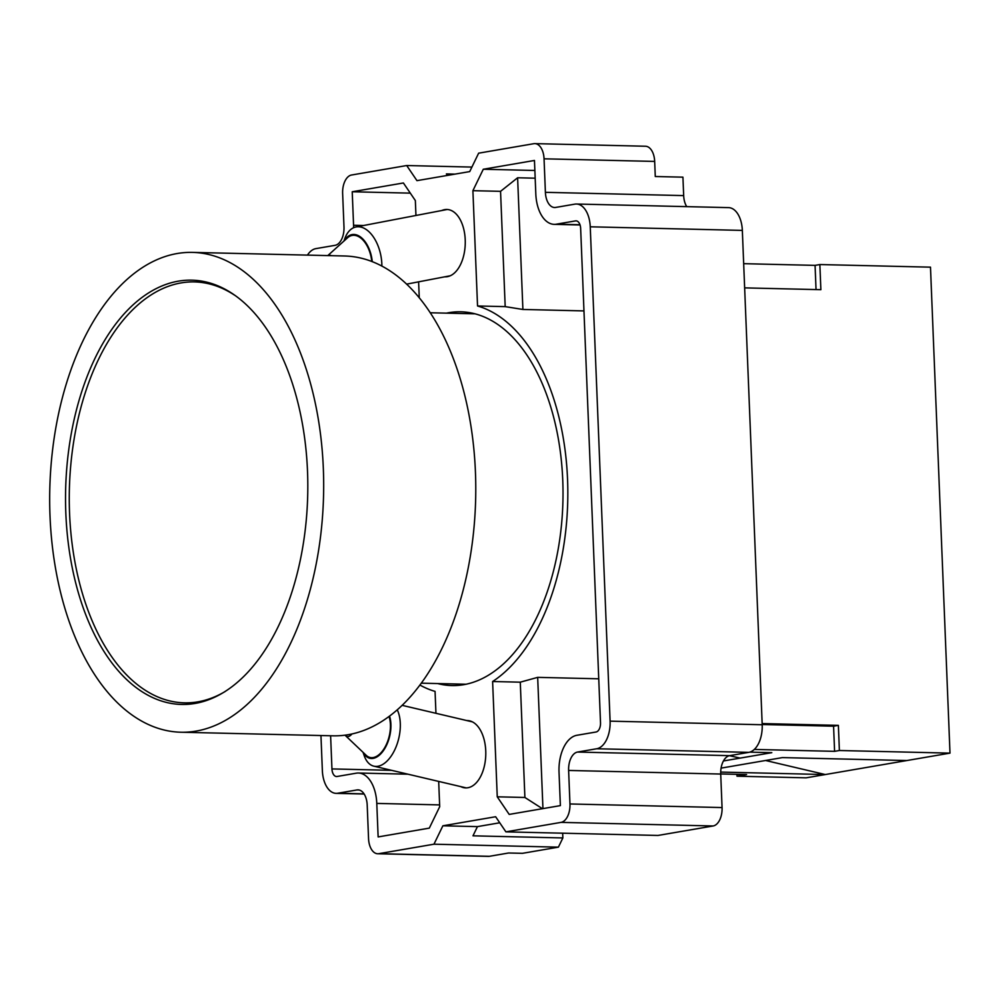 <?xml version="1.0" encoding="UTF-8"?>
<svg xmlns="http://www.w3.org/2000/svg" width="1000" height="1000" viewBox="0 0 1000 1000"><rect width="100%" height="100%" fill="white"/><g stroke="black" fill="none" stroke-linecap="round" stroke-linejoin="round"><path stroke-width="1.5" d="M344.513 240.538A26.1 15.088 79.1 0 1 360.75 237.162A26.1 15.088 79.1 0 1 372.262 261.7M381.875 266.125A32.837 18.975 -100.9 0 0 356.062 226.95A32.837 18.975 -100.9 0 0 344.8 238.637A32.837 18.975 -100.9 0 0 344.688 238.95A32.837 18.975 -100.9 0 0 344.575 239.262M331.3 255.675A10.1 5.838 -100.9 0 0 328.025 255.6M371.763 261.5A25.263 14.6 -100.9 0 0 347.625 237.725L327.8 255.588M816.038 289.562L815.075 265.375L819.862 264.55L930.487 267.162L950 753.125L839.388 750.512L838.375 725.375L762.15 723.562M720.713 773.95L746.587 774.562L737 776.2L806.125 777.837L950 753.125M906.838 760.537L782.4 757.6L721.075 768.125M720.7 772.075L825.312 774.55L765.575 760.487M729.412 755.688L740.163 758.1L723.438 760.962M754.312 749.438L834.587 751.338L839.388 750.512M749.762 752.138L771.812 752.663L740.163 758.1M815.075 265.375L743.675 263.675M736.925 774.325L737 776.2M744.65 287.875L820.875 289.688L819.862 264.55M834.587 751.338L833.575 726.2L762.188 724.513M833.575 726.2L838.375 725.375M363.363 752.625A26.1 14.25 -76.8 0 0 363.413 752.712A26.1 14.25 -76.8 0 0 383.312 750.775A26.1 14.25 -76.8 0 0 389.562 716.188M397.287 709.912A32.837 17.938 103.2 0 1 395.838 747.412A32.837 17.938 103.2 0 1 373.8 766.15A32.837 17.938 103.2 0 1 365.7 759.125A32.837 17.938 103.2 0 1 364.237 755.75L363.05 752.325M351.887 734.013A10.1 5.513 103.2 0 1 345.487 735.638A10.1 5.513 103.2 0 1 345.087 735.2M389.062 716.562A25.263 13.8 103.2 0 1 384.65 747.775A25.263 13.8 103.2 0 1 366.238 755.35L345.487 735.638M225.25 691.462A210.512 120.113 91.4 0 1 184.462 702.837A210.512 120.113 91.4 0 1 69.55 512.975A210.512 120.113 91.4 0 1 194.425 281.913A210.512 120.113 91.4 0 1 234.638 295.212M307.525 471.55A212.2 121.075 -88.6 0 0 191.7 280.163A212.2 121.075 -88.6 0 0 65.825 513.075A212.2 121.075 -88.6 0 0 181.65 704.45A212.2 121.075 -88.6 0 0 307.525 471.55M437.638 683.55A186.938 106.662 -88.6 0 0 451.875 685.575A186.938 106.662 -88.6 0 0 562.762 480.4A186.938 106.662 -88.6 0 0 460.725 311.8A186.938 106.662 -88.6 0 0 446.4 313.15M598.737 678.8L537.675 677.362L520.275 682.175L492.612 681.525A195.362 111.475 -88.6 0 0 567.562 479.575A195.362 111.475 -88.6 0 0 477.537 305.975L505.188 306.625L522.9 309.462L583.962 310.912M444.888 276.8A33.688 19.225 -88.6 0 0 447.625 276.613A33.688 19.225 -88.6 0 0 465.225 239.85A33.688 19.225 -88.6 0 0 444.45 209.675A33.688 19.225 -88.6 0 0 441.788 210.512M466.838 720.562A33.688 19.225 91.4 0 1 469.675 720.863A33.688 19.225 91.4 0 1 485.75 750.95A33.688 19.225 91.4 0 1 463.462 787.613A33.688 19.225 91.4 0 1 460.737 786.612M323.35 468.825A239.988 136.938 91.4 0 1 181 732.225A239.988 136.938 91.4 0 1 50 515.788A239.988 136.938 91.4 0 1 192.35 252.387A239.988 136.938 91.4 0 1 323.35 468.825M181 732.225L333.088 735.825A239.988 136.938 -88.6 0 0 475.45 472.425A239.988 136.938 -88.6 0 0 344.45 255.987L192.35 252.387M419.263 297.875L418.612 281.837M415.95 215.475L415.35 200.562L403.4 182.975L352.225 191.762L353.575 225.275A33.688 19.225 91.4 0 1 353.625 227.725M420 685.088A195.362 111.475 -88.6 0 0 435.062 691.4L435.95 713.3M410.312 193.137L352.225 191.762M330.613 735.775L331.95 768.925A8.425 4.8 -88.6 0 0 336.55 776.525A8.425 4.8 -88.6 0 0 337.075 776.488L356.262 773.188A33.688 19.225 91.4 0 1 358.413 773.025A33.688 19.225 91.4 0 1 376.788 803.413L378.137 836.925L429.312 828.125L439.7 806.7L438.688 781.413M542.425 808.7L524.9 797.475L497.25 796.812L509.2 814.412L560.375 805.612L559.025 772.1A33.688 19.225 91.4 0 1 576.862 735.288L596.05 732A8.425 4.8 -88.6 0 0 600.513 722.788L580.65 228.45A8.425 4.8 -88.6 0 0 576.062 220.863A8.425 4.8 -88.6 0 0 575.525 220.9L556.337 224.188A33.688 19.225 91.4 0 1 554.2 224.35A33.688 19.225 91.4 0 1 535.812 193.975L534.462 160.463L483.288 169.25L534.862 170.475M537.675 677.362L542.95 808.612M520.275 682.175L524.9 797.475M492.612 681.525L497.25 796.812M483.288 169.25L472.9 190.675L500.55 191.337L517.612 177.775L535.175 178.188M517.612 177.775L522.9 309.462M472.9 190.675L477.537 305.975M500.55 191.337L505.188 306.625M320.95 735.537L322.362 770.575A25.263 14.412 -88.6 0 0 336.15 793.363A25.263 14.412 -88.6 0 0 337.75 793.238L356.938 789.95A16.838 9.613 91.4 0 1 358.013 789.862A16.838 9.613 91.4 0 1 367.2 805.05L368.55 838.575A16.838 9.613 -88.6 0 0 377.738 853.763A16.838 9.613 -88.6 0 0 378.812 853.675L433.963 844.2L442.875 825.8L495.637 816.737L505.9 831.85L561.05 822.375A16.838 9.613 -88.6 0 0 569.963 803.962L568.625 770.45A16.838 9.613 91.4 0 1 577.537 752.05L596.725 748.75A25.263 14.412 -88.6 0 0 610.1 721.15L590.25 226.8A25.263 14.412 -88.6 0 0 576.45 204.025A25.263 14.412 -88.6 0 0 574.85 204.137L555.662 207.438A16.838 9.613 91.4 0 1 554.587 207.512A16.838 9.613 91.4 0 1 545.4 192.325L544.05 158.812A16.838 9.613 -88.6 0 0 534.862 143.625A16.838 9.613 -88.6 0 0 533.787 143.7L478.638 153.175L469.725 171.588L416.962 180.65L406.7 165.538L351.55 175.012A16.838 9.613 -88.6 0 0 342.638 193.412L343.988 226.925A16.838 9.613 91.4 0 1 335.062 245.338L315.875 248.625A25.263 14.412 -88.6 0 0 307.462 255.113M377.738 853.763L488.35 856.375A16.838 9.613 -88.6 0 0 489.425 856.3L508.612 853L522.438 853.325L558.4 847.15L433.963 844.2M447.425 175.413L446.4 173.912L455 174.112M406.7 165.538L471.9 167.075M562.675 833.188L562.863 837.95L472.987 835.825L477.45 826.612L499.738 822.788M562.863 837.95L558.4 847.15M442.875 825.8L477.45 826.612M505.9 831.85L657.987 835.45L713.138 825.975L561.05 822.375M569.963 803.962L722.062 807.562A16.838 9.613 91.4 0 1 713.138 825.975M722.062 807.562L720.713 774.05L568.625 770.45M577.537 752.05L729.638 755.65A16.838 9.613 -88.6 0 0 720.713 774.05M729.638 755.65L748.812 752.35L596.725 748.75M610.1 721.15L762.2 724.75A25.263 14.412 91.4 0 1 748.812 752.35M762.2 724.75L742.337 230.4L590.25 226.8M576.45 204.025L728.55 207.625A25.263 14.412 91.4 0 1 742.337 230.4M534.862 143.625L645.475 146.237A16.838 9.613 -88.6 0 1 654.675 161.425L655.275 176.513L682.925 177.162L683.675 195.6A16.838 9.613 -88.6 0 0 686.737 206.637M363.537 225.512L353.575 225.275M391.625 770.337L331.95 768.925M376.788 803.413L439.625 804.9M575.525 220.9L576.587 220.925M579.987 224.75L556.337 224.188M378.812 853.675L489.425 856.3M337.75 793.238L364.038 793.863M359.075 790L356.938 789.95M545.4 192.325L683.675 195.6M654.675 161.425L544.05 158.812M356.062 226.95L447.188 209.488M406.55 284.15L450.288 275.763M343.975 241.025L344.688 238.95M402.238 705.362L472.388 721.875M373.8 766.15L466.287 787.913M184.462 702.837L196.912 703.125M421.413 683.175L466.2 684.237M408.038 774.2L358.413 773.025M580.05 224.963L554.2 224.35M336.15 793.363L364.137 794.025M430.188 312.762L474.963 313.825M194.425 281.913L206.875 282.213"/></g></svg>
